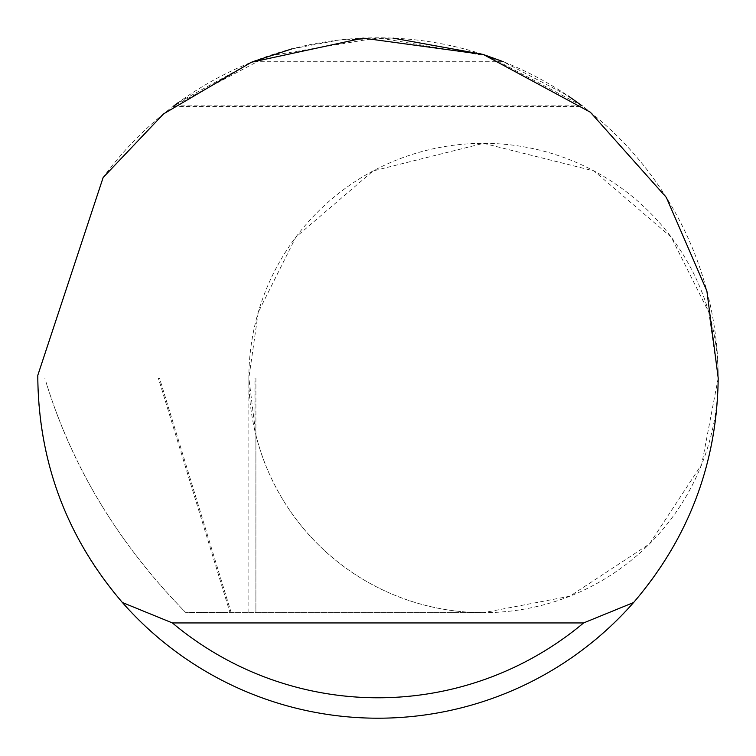 <?xml version="1.0" encoding="UTF-8"?>
<svg xmlns="http://www.w3.org/2000/svg" width="756" height="756" viewBox="0 0 756 756"><rect width="100%" height="100%" fill="white"/><g stroke="black" fill="none" stroke-linecap="round" stroke-linejoin="round"><path stroke-width="0.57" stroke-dasharray="3.78 2.83" d="M158.306 378L718.2 378A340.2 340.2 0 0 1 378 718.2A340.2 340.2 0 0 1 37.809 375.278L103.147 177.518A340.2 340.2 0 0 1 718.2 378L708.816 312.294L671.262 237.195L593.961 170.941L483.528 143.328L373.095 170.941L295.794 237.195L258.25 312.294L248.856 378L159.44 378L231.185 612.672L185.541 612.332L230.051 612.672L158.306 378L44.784 378L47.014 385.276C73.294 469.079 119.476 544.764 185.541 612.332C119.798 545.237 73.625 469.552 47.014 385.276M255.897 435.021A234.672 234.672 0 0 0 483.528 612.672L255.897 612.672L255.897 435.021L248.856 378L718.2 378A234.672 234.672 0 0 0 483.528 143.328A234.672 234.672 0 0 0 248.856 378L255.906 378L248.856 378A234.672 234.672 0 0 0 483.528 612.672A234.672 234.672 0 0 0 718.2 378L701.719 464.382L649.47 543.933L569.911 596.191L483.528 612.672L230.051 612.672M291.948 48.866L338.924 40.049M339.274 40.011L393.054 38.131M483.018 54.413L483.566 54.593M178.435 102.485L252.674 61.727L503.326 61.727L568.181 95.927M582.12 105.84L488.338 56.19L378 37.8L267.662 56.19L173.88 105.84L582.12 105.84M44.784 378L159.44 378M255.906 378L255.906 612.672L231.185 612.672M248.856 612.672L248.856 378M254.989 431.289L254.989 378M173.02 106.492L582.98 106.492"/><path stroke-width="1.13" d="M252.674 61.727L291.948 48.866M393.054 38.131L483.018 54.413M483.566 54.593L503.326 61.727M568.181 95.927L582.12 105.84M173.88 105.84L178.435 102.485M103.147 177.518L163.57 113.882L251.446 62.219L363.06 38.131L483.434 54.545L590.351 112.209L666.338 197.448L706.879 290.975L718.2 378C717.132 463.069 688.933 537.913 633.585 602.532A340.2 340.2 0 0 1 122.415 602.532C67.067 537.913 38.868 463.069 37.8 378L37.809 375.278L103.147 177.518M122.415 602.532L172.415 622.944L583.585 622.944L633.585 602.532M172.415 622.944A319.788 319.788 0 0 0 583.585 622.944"/></g></svg>
